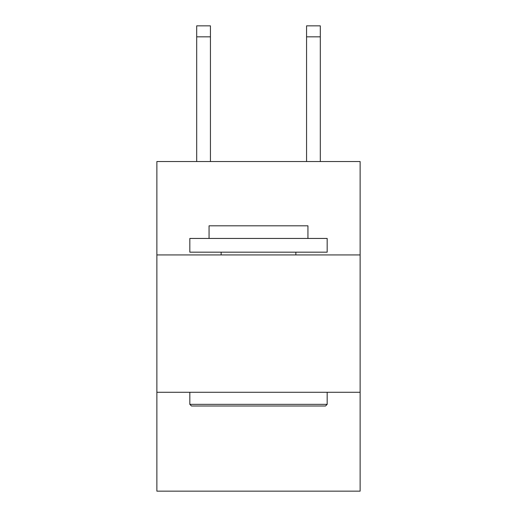 <?xml version="1.0" encoding="UTF-8"?>
<svg xmlns="http://www.w3.org/2000/svg" width="517" height="517" viewBox="0 0 517 517"><rect width="100%" height="100%" fill="white"/><g stroke="black" fill="none" stroke-linecap="round" stroke-linejoin="round"><path stroke-width="0.78" d="M360.129 254.926L360.129 161.537L156.871 161.537L156.871 254.926L360.129 254.926L360.129 491.15L156.871 491.15L156.871 254.926M360.129 392.267L156.871 392.267M191.477 406L189.829 404.352L327.171 404.352L325.523 406L191.477 406M327.171 238.447L327.171 252.18L189.829 252.18L189.829 238.447L327.171 238.447M209.055 238.447L209.055 225.813L307.945 225.813L307.945 238.447M327.171 392.267L327.171 404.352M189.829 392.267L189.829 404.352M295.853 252.18L295.853 254.926M221.147 252.18L221.147 254.926M210.432 161.537L210.432 36.836L196.699 36.836L196.699 25.85L210.432 25.85L210.432 36.836M196.699 161.537L196.699 36.836M320.301 161.537L320.301 25.85L306.568 25.85L306.568 161.537M210.432 25.85L196.699 25.85M306.568 36.836L320.301 36.836"/></g></svg>
